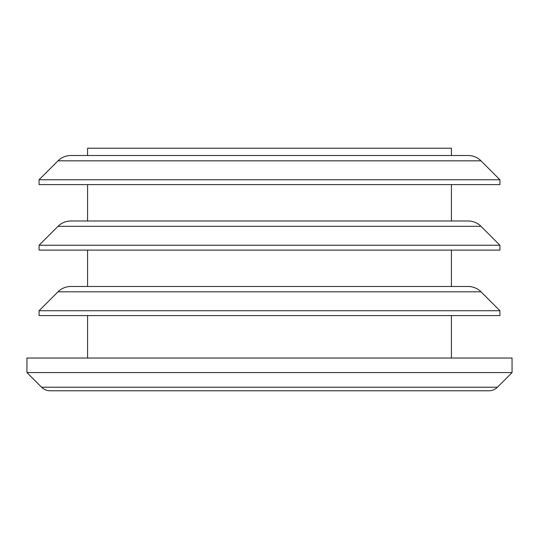 <?xml version="1.0" encoding="UTF-8"?>
<svg xmlns="http://www.w3.org/2000/svg" width="539" height="539" viewBox="0 0 539 539"><rect width="100%" height="100%" fill="white"/><g stroke="black" fill="none" stroke-linecap="round" stroke-linejoin="round"><path stroke-width="0.81" d="M480.997 291.808A18.191 18.191 0 0 0 468.135 286.478L70.865 286.478A18.191 18.191 0 0 0 58.003 291.808L39.078 310.733L499.922 310.733L480.997 291.808L58.003 291.808M480.997 226.319A18.191 18.191 0 0 0 468.135 220.99L70.865 220.99A18.191 18.191 0 0 0 58.003 226.319L39.078 245.245L499.922 245.245L480.997 226.319L58.003 226.319M480.997 160.831A18.191 18.191 0 0 0 468.135 155.501L70.865 155.501A18.191 18.191 0 0 0 58.003 160.831L39.078 179.756L499.922 179.756L480.997 160.831L58.003 160.831M26.95 372.584L41.591 387.224A12.127 12.127 0 0 0 50.167 390.775L488.833 390.775A12.127 12.127 0 0 0 497.409 387.224L512.05 372.584L512.05 358.031L26.95 358.031L26.95 372.584L512.05 372.584M451.412 155.501L451.412 148.225L87.587 148.225L87.587 155.501M39.078 179.756L39.078 184.607L499.922 184.607L499.922 179.756M451.412 220.99L451.412 184.607M87.587 220.99L87.587 184.607M39.078 245.245L39.078 250.096L499.922 250.096L499.922 245.245M451.412 286.478L451.412 250.096M87.587 286.478L87.587 250.096M39.078 310.733L39.078 315.584L499.922 315.584L499.922 310.733M451.412 358.031L451.412 315.584M87.587 358.031L87.587 315.584M41.591 387.224L497.409 387.224"/></g></svg>
